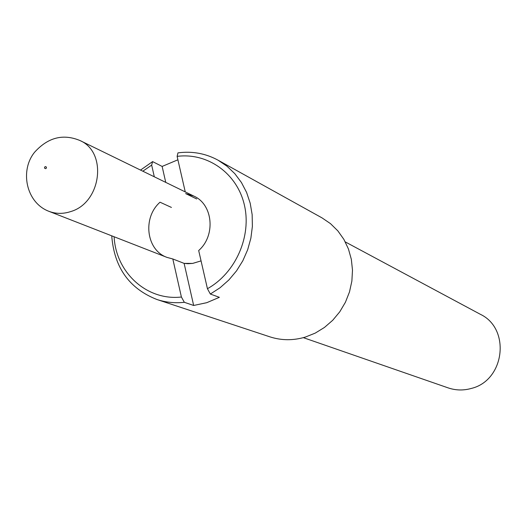 <?xml version="1.0" encoding="UTF-8"?>
<svg xmlns="http://www.w3.org/2000/svg" width="527" height="527" viewBox="0 0 527 527"><rect width="100%" height="100%" fill="white"/><g stroke="black" fill="none" stroke-linecap="round" stroke-linejoin="round"><path stroke-width="0.79" d="M303.348 337.655L448.134 387.879C455.73 390.448 463.457 390.639 471.316 388.439C504.761 380.468 510.92 328.723 480.367 314.309L345.29 241.919M172.823 258.968L184.121 263.381L193.659 305.469L184.345 302.307L181.4 297.011L172.823 258.968L167.033 257.407C146.256 250.22 142.27 217.743 160.03 202.21L171.433 207.434M154.306 176.802L151.671 165.109L152.593 161.598L162.132 166.433L165.748 182.388M184.121 263.381L187.935 263.717L192.763 263.395L201.057 260.885L192.665 263.408L184.121 263.381M79.88 140.492C107.725 152.165 101.362 202.79 70.737 211.564C63.181 214.048 55.888 213.962 48.859 211.301C25.981 202.605 19.644 170.379 34.67 152.151C47.997 137.442 63.062 133.555 79.88 140.492L193.883 196.11C213.04 204.496 215.899 235.582 198.686 250.529L207.434 288.704L210.339 294.04L219.37 297.32L206.782 302.682L193.659 305.469M193.883 196.11L185.642 193.587L196.709 198.969M210.339 294.04L220.062 287.749L228.87 279.962L236.524 270.878L242.848 260.72L247.67 249.739L250.872 238.204L252.38 226.419L252.156 214.667L250.206 203.244L246.596 192.427L241.419 182.494L234.811 173.666L226.933 166.163L218 160.155C205.563 153.41 192.217 150.985 177.961 152.87L177.118 156.374L185.254 191.9M162.132 166.433L177.902 159.8M111.737 235.832C114.188 267.42 129.253 288.644 156.947 299.507L269.903 336.845C281.471 340.574 293.289 340.653 305.35 337.076L315.245 333.104L324.454 327.445L332.715 320.278L339.77 311.8L345.422 302.254L349.493 291.925L351.871 281.115L352.491 270.14L351.338 259.324L348.439 248.981L343.9 239.41L337.86 230.885L330.495 223.646L322.023 217.882L218 160.155M152.593 161.598L140.538 170.089M156.947 299.507C165.748 302.393 174.878 303.328 184.345 302.307M207.434 288.704C235.707 272.999 251.893 236.116 244.297 204.667C236.919 173.139 207.454 152.415 177.118 156.374M151.671 165.109L142.83 171.203M114.115 236.761C115.848 272.551 146.901 301.042 181.4 297.011M45.717 168.68L44.578 168.199L44.584 167.243L45.269 166.578L46.409 167.059L46.402 168.014L45.717 168.68M48.859 211.301L167.033 257.407"/></g></svg>

